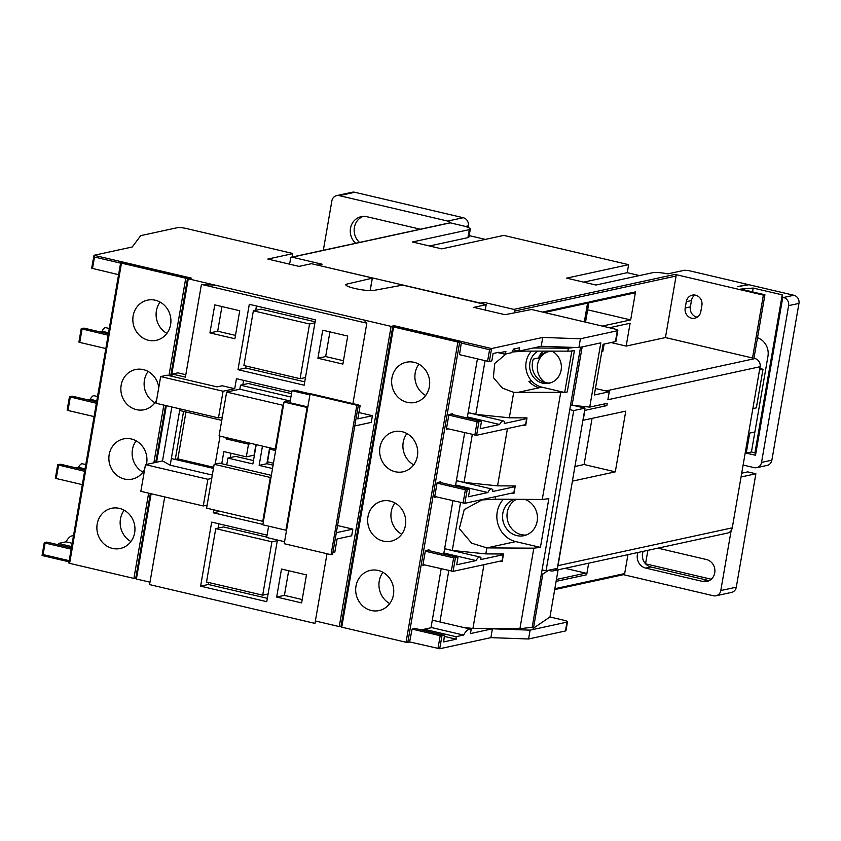 <?xml version="1.0" encoding="UTF-8"?>
<svg xmlns="http://www.w3.org/2000/svg" width="841" height="841" viewBox="0 0 841 841"><rect width="100%" height="100%" fill="white"/><g stroke="black" fill="none" stroke-linecap="round" stroke-linejoin="round"><path stroke-width="1.26" d="M212.31 475.07L170.197 465.189L162.513 460.942L171.837 406.97M213.656 467.27L177.85 458.881L175.264 459.438L171.354 458.524L170.197 465.189L179.921 408.863L179.648 410.482L221.751 420.363M175.264 459.438L183.569 411.407L179.648 410.482L171.354 458.524L213.456 468.395M697.294 317.173A8.568 7.905 77.8 0 1 696.726 317.068A8.568 7.905 77.8 0 1 690.366 306.891L691.46 300.552A8.568 7.905 77.8 0 1 694.96 295.054M691.554 318.182A8.568 7.905 77.8 0 1 685.194 308.016L686.288 301.677A8.568 7.905 77.8 0 1 692.28 295.138A8.568 7.905 77.8 0 1 701.899 305.336L700.795 311.675A8.568 7.905 77.8 0 1 694.813 318.213A8.568 7.905 77.8 0 1 691.554 318.182M371.259 610.492A20.562 18.965 -102.2 0 0 379.07 610.566A20.562 18.965 -102.2 0 0 393.746 590.666A20.562 18.965 -102.2 0 0 378.166 570.461A20.562 18.965 -102.2 0 0 370.355 570.387A20.562 18.965 -102.2 0 0 355.68 590.287A20.562 18.965 -102.2 0 0 371.259 610.492M383.244 541.11A20.562 18.965 -102.2 0 0 391.054 541.183A20.562 18.965 -102.2 0 0 405.73 521.283A20.562 18.965 -102.2 0 0 390.15 501.078A20.562 18.965 -102.2 0 0 382.34 501.005A20.562 18.965 -102.2 0 0 367.664 520.905A20.562 18.965 -102.2 0 0 383.244 541.11M395.228 471.727A20.562 18.965 -102.2 0 0 403.039 471.812A20.562 18.965 -102.2 0 0 417.714 451.901A20.562 18.965 -102.2 0 0 402.135 431.706A20.562 18.965 -102.2 0 0 394.324 431.622A20.562 18.965 -102.2 0 0 379.648 451.533A20.562 18.965 -102.2 0 0 395.228 471.727M407.202 402.345A20.562 18.965 -102.2 0 0 415.023 402.429A20.562 18.965 -102.2 0 0 429.698 382.529A20.562 18.965 -102.2 0 0 414.119 362.324A20.562 18.965 -102.2 0 0 406.308 362.24A20.562 18.965 -102.2 0 0 391.633 382.15A20.562 18.965 -102.2 0 0 407.202 402.345M541.278 386.997L538.692 387.564A21.246 19.595 -102.2 0 1 528.915 381.404L531.501 380.847A21.246 19.595 -102.2 0 0 541.278 386.997A21.246 19.595 -102.2 0 0 541.94 387.165L564.689 392.505L571.827 351.139L524.637 351.107L512.032 352.011M112.463 548.406A20.562 18.965 -102.2 0 0 120.284 548.479A20.562 18.965 -102.2 0 0 134.959 528.579A20.562 18.965 -102.2 0 0 119.38 508.374A20.562 18.965 -102.2 0 0 111.559 508.3A20.562 18.965 -102.2 0 0 96.883 528.201A20.562 18.965 -102.2 0 0 112.463 548.406M146.429 464.432A20.562 18.965 -102.2 0 0 131.364 438.991A20.562 18.965 -102.2 0 0 123.543 438.918A20.562 18.965 -102.2 0 0 108.867 458.818A20.562 18.965 -102.2 0 0 124.447 479.023A20.562 18.965 -102.2 0 0 132.268 479.097A20.562 18.965 -102.2 0 0 144.641 469.373M158.76 387.617A20.562 18.965 -102.2 0 0 143.348 369.62A20.562 18.965 -102.2 0 0 135.527 369.535A20.562 18.965 -102.2 0 0 120.852 389.436A20.562 18.965 -102.2 0 0 136.431 409.641A20.562 18.965 -102.2 0 0 144.253 409.725A20.562 18.965 -102.2 0 0 156.626 400.001M148.415 340.258A20.562 18.965 -102.2 0 0 156.237 340.342A20.562 18.965 -102.2 0 0 170.912 320.432A20.562 18.965 -102.2 0 0 155.333 300.237A20.562 18.965 -102.2 0 0 147.511 300.153A20.562 18.965 -102.2 0 0 132.836 320.064A20.562 18.965 -102.2 0 0 148.415 340.258M537.988 351.191A17.135 15.8 -102.2 0 0 529.83 368.568A17.135 15.8 -102.2 0 0 542.624 383.16A17.135 15.8 -102.2 0 0 549.141 383.223A17.135 15.8 -102.2 0 0 561.294 368.821A17.135 15.8 -102.2 0 0 552.243 351.275M543.223 351.223A17.135 15.8 -102.2 0 0 538.513 357.982L533.341 359.107A17.135 15.8 -102.2 0 0 545.21 382.602A17.135 15.8 -102.2 0 0 550.424 382.886M514.324 499.302A18.849 17.388 -102.2 0 0 502.603 518.024A18.849 17.388 -102.2 0 0 516.837 535.601A18.849 17.388 -102.2 0 0 524.006 535.675A18.849 17.388 -102.2 0 0 537.452 518.308A18.849 17.388 -102.2 0 0 524.763 499.365M526.193 535.034A18.849 17.388 77.8 0 1 521.283 534.634A18.849 17.388 77.8 0 1 507.186 518.413A18.849 17.388 77.8 0 1 516.458 499.312M450.986 223.012A6.854 6.318 -102.2 0 0 447.717 221.078L463.223 217.714L354.776 192.274L339.27 195.638A6.854 6.318 -102.2 0 0 336.663 195.617A6.854 6.318 -102.2 0 0 331.869 200.852L323.333 250.282M447.717 221.078L339.27 195.638M457.893 342.045L393.599 326.97L341.751 627.176L406.035 642.251L457.893 342.045L459.649 342.224L407.801 642.429L409.609 642.04L412.09 629.11L440.179 635.691L444.416 635.333L443.691 641.914L456.221 639.192L456.022 636.7L463.559 635.071A20.562 7.264 -76.8 0 1 470.666 629.163A20.562 7.264 -76.8 0 1 471.181 629.341L470.445 633.567L492.416 628.805L530.103 630.14L566.981 622.13A6.854 1.062 9.8 0 0 567.486 621.835A6.854 1.062 9.8 0 0 563.323 620.111L549.972 616.979L558.109 569.82M567.486 621.835L565.961 630.676A6.854 1.062 -170.2 0 1 565.457 630.971L528.568 638.981L490.892 637.646L439.717 648.747L409.63 641.925M490.892 637.646L492.416 628.805M423.685 630.477L426.692 629.825L456.022 636.7M431.034 627.439L463.559 635.071M118.581 274.692L91.669 268.226L93.992 255.296L132.237 246.991L140.72 235.638L177.598 227.638A6.854 1.062 9.8 0 1 186.418 228.531L291.901 253.278L292.636 253.677L267.827 259.07L299.028 266.387L311.433 263.696L371.522 277.782L372.353 278.129L370.198 290.618M743.118 465.041L754.135 467.628A6.854 6.318 -102.2 0 0 756.742 467.649A6.854 6.318 -102.2 0 0 761.536 462.413L788.616 305.64A6.854 6.318 -102.2 0 0 783.528 297.504L782.782 297.336L782.225 294.865L753.189 288.064L740.658 289.094L764.921 294.781L753.946 358.329M783.528 297.504L793.862 295.265L748.953 284.731L737.368 286.686L747.702 284.437L689.031 270.676L684.627 270.224L667.828 273.872A13.708 2.124 9.8 0 0 652.91 272.652L595.933 285.025L566.603 278.14L628.626 264.673L503.801 235.396L441.777 248.862L412.437 241.987L469.299 229.646A13.708 2.124 9.8 0 0 470.319 229.046A13.708 2.124 9.8 0 0 461.982 225.588L450.282 222.844L292.111 257.178A1.367 1.262 -102.2 0 0 290.629 258.219L289.609 264.179M747.702 284.437L747.607 285.025M623.465 574.666L713.389 595.764A6.854 6.318 -102.2 0 0 715.996 595.785A6.854 6.318 -102.2 0 0 720.79 590.55L736.295 587.186L755.88 473.777L747.765 471.875L741.709 473.189M736.295 587.186A6.854 6.318 77.8 0 1 731.502 592.421L715.996 595.785M645.552 563.806L647.875 550.34M711.276 579.239L645.573 563.827M468.038 227.406L468.311 225.851L465.367 226.481M336.663 195.617L352.169 192.253A6.854 6.318 77.8 0 1 354.776 192.274M463.223 217.714A6.854 6.318 77.8 0 1 468.311 225.851M291.585 257.167L449.756 222.844A1.367 1.262 77.8 0 1 450.282 222.844M469.183 235.606L485.352 239.401M639.517 275.564L627.249 272.684L628.626 264.673M318.15 265.272L480.474 303.107L483.911 302.361L513.872 309.383L675.06 274.397L763.376 295.117L764.921 294.781M318.192 265.041L322.071 264.2L292.111 257.178M556.889 568.442A6.854 6.318 -102.2 0 1 553.262 570.871A6.854 6.318 -102.2 0 1 550.655 570.85L548.332 570.303M557.488 567.412A6.854 6.318 -102.2 0 0 558.046 565.636L732.269 527.822L760.096 366.718L607.875 399.748L609.262 391.748L594.324 394.986L603.081 344.284L615.433 341.604L617.305 330.765L580.427 338.776L542.739 337.441L491.575 348.542L489.578 349.698L461.246 343.054M572.416 481.041L558.046 565.636M582.897 420.332L625.778 411.133L615.297 471.843L572.647 481.094M580.427 338.776L578.902 347.606L600.821 342.855L589.73 407.097L607.265 403.291L606.866 405.604L584.863 410.376L583.139 420.384M588.668 563.186L586.671 574.75L556.111 581.383M554.85 588.721L624.684 573.562L627.943 554.661M585.525 322.145L589.005 301.993L635.523 291.89A1.367 1.262 77.8 0 1 634.566 292.941L588.858 302.865M602.282 326.077L630.687 319.916L635.523 291.89M584.327 321.861L587.712 302.276A1.367 1.262 77.8 0 1 586.755 303.317L544.421 312.505M609.399 327.748L630.109 323.249L626.167 346.093L665.441 337.567L676.08 276.027L514.892 311.012A1.367 1.262 -102.2 0 0 513.872 309.383M514.618 312.61L514.892 311.012M601.851 351.37L602.902 351.149L604.122 344.064M355.69 243.259A15.285 14.097 77.8 0 1 350.602 227.827A15.285 14.097 77.8 0 1 361.178 216.663A15.285 14.097 77.8 0 1 366.991 216.726L420.321 229.225M605.867 390.949L755.008 358.581L752.516 357.993L763.376 295.117M675.06 274.397A1.367 1.262 77.8 0 1 676.08 276.027M752.516 357.993L665.441 337.567M485.268 310.066L486.193 304.684L473.788 307.375L504.999 314.692L531.575 309.488L613.646 328.747A6.854 1.062 9.8 0 1 617.82 330.471A6.854 1.062 9.8 0 1 617.305 330.765M595.439 388.51L609.262 391.748M548.437 570.324L542.813 574.151L541.446 573.615M483.617 304.074L483.911 302.361M549.972 616.979L533.478 628.185L531.333 627.354M533.478 628.185L542.813 574.151M720.79 590.55L731.144 530.587A6.854 6.318 77.8 0 1 727.486 533.057L553.262 570.871M741.047 476.994L755.88 473.777M657.925 548.153L706.387 559.517A11.248 10.386 77.8 0 1 714.913 570.576A11.248 10.386 77.8 0 1 706.882 581.467A11.248 10.386 77.8 0 1 702.603 581.425L645.741 568.096A11.248 10.386 77.8 0 1 638.014 552.474M624.684 573.562A1.367 1.262 77.8 0 1 623.728 574.613L554.692 589.594M370.114 290.618L372.258 278.192L346.818 284.1A14.802 2.292 -170.2 0 0 345.788 284.721A14.802 2.292 -170.2 0 0 357.246 288.989A14.802 2.292 -170.2 0 0 373.782 290.418L402.702 285.099L486.193 304.684M503.444 499.239A25.009 23.075 -102.2 0 0 497.925 523.985A25.009 23.075 -102.2 0 0 515.796 541.604L540.416 547.375L548.837 498.681L542.245 499.47L495.265 499.186L481.967 499.922L464.253 509.551L459.312 528.632L471.675 543.181L486.855 547.89L533.825 548.164L519.917 628.721L532.174 627.26L569.767 409.641L573.72 410.566L546.051 570.797L557.331 568.348L585.01 408.116L573.72 410.566M589.73 407.097L573.604 405.446L585.01 408.116M573.604 405.446L570.576 404.942M542.088 569.872L546.051 570.797M572.08 405.288L582.161 346.902M606.866 405.604L601.925 404.447M617.82 330.471L615.948 341.309A6.854 1.062 -170.2 0 1 615.433 341.604M552.768 351.57A17.135 15.8 -102.2 0 0 547.691 351.769A17.135 15.8 -102.2 0 0 538.513 357.982M531.47 351.149A21.246 19.595 -102.2 0 0 531.501 380.847M564.689 392.505L567.265 391.938L574.414 350.581L571.123 350.97M571.827 351.139L574.414 350.581M533.825 548.164L540.416 547.375M506.229 353.872L494.718 363.459L493.373 377.62L502.466 388.143L513.714 392.348L563.975 392.337M467.396 416.947L499.607 424.495A10.281 3.637 -76.8 0 1 503.486 420.942A10.281 3.637 -76.8 0 1 504.537 421.814L504.253 423.486L526.645 418.629L525.604 424.631L476.595 435.27L446.497 428.447M455.643 484.994L487.854 492.542A10.281 3.637 -76.8 0 1 491.733 488.989A10.281 3.637 -76.8 0 1 492.784 489.861L492.5 491.533L514.892 486.676L513.851 492.679L464.842 503.317L434.744 496.495M443.89 553.031L476.101 560.59A10.281 3.637 -76.8 0 1 479.98 557.036A10.281 3.637 -76.8 0 1 481.031 557.909L480.737 559.58L503.139 554.724L502.098 560.726L453.089 571.365L422.991 564.542M474.829 435.091L477.131 421.751L481.483 421.373L480.211 428.71L499.607 424.495M477.131 421.751L448.81 415.107M481.483 421.373L450.723 414.15M526.645 418.629L523.47 417.882M463.076 503.139L465.378 489.798L469.73 489.409L468.458 496.747L487.854 492.542M465.378 489.798L437.057 483.155M469.73 489.409L438.97 482.198M514.892 486.676L511.717 485.93M451.323 571.186L453.625 557.846L457.977 557.457L456.705 564.795L476.101 560.59M453.625 557.846L425.294 551.202M457.977 557.457L427.217 550.245M503.139 554.724L499.964 553.977M72.189 543.275L65.976 541.814A20.562 7.264 -76.8 0 1 73.083 535.917L73.451 536.001M393.672 326.382L394.208 325.709L491.575 348.542L489.346 361.42L491.827 360.884L493.099 353.514L498.934 352.242L499.081 352.894L497.588 352.537M499.218 352.863L504.821 354.177L511.685 352.684L513.546 349.078L519.475 347.785L518.897 351.118L541.215 346.282L542.739 337.441M513.189 349.782L518.897 351.118M414.087 628.227L444.416 635.333M412.09 629.11L415.181 628.479M489.346 361.42L487.58 361.241L489.578 349.698M459.491 353.231L459.501 354.65L487.58 361.241M459.501 354.65L460.49 354.881M160.105 302.077A20.562 18.965 -102.2 0 0 166.896 333.372M148.121 371.459A20.562 18.965 -102.2 0 0 154.912 402.744M136.137 440.842A20.562 18.965 -102.2 0 0 142.928 472.127M124.153 510.224A20.562 18.965 -102.2 0 0 130.944 541.509M168.936 375.601L185.756 278.213L121.472 263.138L69.614 563.344L133.908 578.419L148.636 493.152M121.472 263.138L120.641 262.791L122.555 262.339L189.33 278.003L187.522 278.403L170.67 376.011M185.756 278.213L187.522 278.403M69.614 563.344L68.888 562.934M150.36 493.551L135.674 578.597L136.505 578.419M135.674 578.597L133.908 578.419M189.236 278.592L189.33 278.003M68.994 561.799L42.071 555.502L44.258 542.676L46.833 542.088L71.401 547.848M44.258 542.676L45.088 543.023L43.101 554.566L69.183 560.684M71.18 549.141L45.088 543.023M108.552 332.773L102.024 331.249A10.281 3.637 -76.8 0 1 105.903 327.696L109.288 328.484M96.799 400.821L90.271 399.286A10.281 3.637 -76.8 0 1 94.15 395.733L97.535 396.531M85.046 468.868L78.518 467.333A10.281 3.637 -76.8 0 1 82.397 463.78L85.782 464.579M108.132 335.202L81.209 328.736L83.9 328.116L108.363 333.856M99.543 331.785L102.024 331.249M82.05 329.083L79.748 342.424L105.829 348.542M79.748 342.424L79.012 342.014M96.379 403.249L69.456 396.784L72.147 396.164L96.61 401.903M87.79 399.832L90.271 399.286M70.297 397.131L67.984 410.471L94.076 416.589M67.984 410.471L67.259 410.061M84.626 471.296L57.703 464.831L60.394 464.211L84.857 469.951M76.037 467.88L78.518 467.333M58.544 465.178L56.231 478.518L82.323 484.637M56.231 478.518L55.506 478.108M452.921 500.752L443.764 553.714L442.86 553.914M441.168 568.8L430.981 627.764L421.204 629.888M477.425 358.855L467.281 417.62L466.366 417.819M464.674 432.705L455.528 485.667L454.613 485.867M424.652 564.931L422.855 565.32L425.399 550.645L429.015 549.856L428.878 550.634M436.405 496.884L434.618 497.273L437.152 482.597L440.768 481.809L440.631 482.587M448.158 428.836L446.371 429.225L448.905 414.55L452.521 413.761L452.384 414.539M468.153 412.574L475.785 414.371L509.32 417.798L527.013 417.903L525.751 425.241L522.871 425.231M456.39 480.621L464.032 482.419L497.567 485.846L515.26 485.951L513.998 493.289L511.118 493.268M444.637 548.668L452.279 550.456L485.814 553.893L503.507 553.998L502.245 561.336L499.365 561.315M545.241 382.613A17.135 15.8 77.8 0 1 537.41 365.572A17.135 15.8 77.8 0 1 548.616 351.601M574.571 347.459L568.369 348.195L533.331 347.985M358.918 412.542L372.426 415.706L357.824 418.881L360.127 405.541L358.361 405.12M311.096 394.04L294.592 390.161L292.006 390.729L289.935 402.734L307.848 406.939M337.567 525.541L352.842 529.126L351.685 535.791L337.083 538.965L334.781 552.306L332.868 552.716M331.039 554.682L332.584 554.345L358.403 404.91L311.59 393.935L310.035 394.271L284.226 543.707L331.039 554.682L356.847 405.246L310.035 394.271M356.847 405.246L358.403 404.91M262.812 524.795L285.908 530.208L307.112 407.465L284.016 402.051L262.812 524.795M284.016 402.051L290.292 400.684M307.112 407.465L307.785 407.317M285.908 530.208L286.581 530.072M372.426 415.706L371.27 422.382L354.765 425.966M268.615 526.161L266.66 537.494L284.573 541.699M352.842 529.126L336.326 532.7M221.94 306.566L217.682 331.217L235.48 335.391M239.738 310.739L214.77 304.884L209.935 332.899L234.902 338.755L239.738 310.739M217.682 331.217L209.935 332.899M329.924 331.89L325.667 356.552L343.454 360.726M317.909 358.234L342.876 364.09L347.711 336.064L322.744 330.208L317.909 358.234L325.667 356.552M288.673 570.724L284.405 595.375L302.203 599.549M301.625 602.913L306.46 574.897L281.493 569.042L276.657 597.057L301.625 602.913M284.405 595.375L276.657 597.057M226.639 392.064L282.818 405.236L275.238 449.105L219.07 435.922L226.639 392.064L239.822 389.204L289.514 400.852M282.818 405.236L283.491 405.089M214.171 464.274L206.592 508.143L262.77 521.315L270.339 477.457L214.171 464.274L219.333 463.149L271.359 475.354M270.339 477.457L271.012 477.31M262.77 521.315L263.443 521.168M291.848 391.685L236.447 378.692L234.713 388.7L222.234 385.767L217.062 386.892L167.128 375.181L160.673 376.579L156.058 403.27L218.471 417.903L223.086 391.223L160.673 376.579M177.85 458.881L185.956 411.964M215.201 464.053L220.027 436.153M222.318 417.073L218.471 417.903M140.846 491.323L203.27 505.967L207.874 479.275L145.461 464.642L140.846 491.323M162.513 460.942L145.461 464.642M211.722 478.445L207.874 479.275M207.117 505.126L203.27 505.967M256.221 444.637L252.889 463.938L227.922 458.082L226.744 464.894M272.526 468.542L259.133 465.399L262.466 446.108M227.922 458.082L235.68 456.4L253.477 460.574M291.501 393.651L248.263 383.517L240.515 385.199L239.822 389.204M290.923 397.015L240.515 385.199M259.133 465.399L266.891 463.717L269.635 447.79M273.115 465.178L266.891 463.717M243.911 365.52L300.09 378.692L309.541 323.985L253.362 310.813L243.911 365.52M253.362 310.813L261.12 309.131L315.112 321.798M309.541 323.985L314.933 322.818M300.09 378.692L305.483 377.525M206.518 581.993L262.697 595.176L271.916 541.804L215.738 528.632L206.518 581.993M215.738 528.632L223.496 526.95L266.734 537.084M271.916 541.804L277.309 540.637M262.697 595.176L268.09 593.998M213.793 509.825L213.278 512.779L220.079 511.307M213.278 512.779L262.876 524.416M208.705 582.508L208.358 584.484L200.61 586.166L211.669 522.124L267.07 535.118M238.003 369.683L304.158 385.199L315.449 319.822L249.293 304.305L238.003 369.683L245.751 368.001L304.736 381.835M275.638 450.534L269.73 449.147L267.543 461.814L273.451 463.202M269.73 449.147L272.694 448.505M226.261 437.614L226.04 438.897L229.004 438.256M226.04 438.897L248.516 444.164L251.47 443.522M255.906 444.563L254.077 455.16L246.329 456.842L248.516 444.164M221.751 463.717L223.853 451.575L246.329 456.842M256.463 305.987L255.717 310.297M246.098 366.024L245.751 368.001M200.61 586.166L266.765 601.683L277.414 540.017M208.358 584.484L267.343 598.319M201.43 284.405L215.412 285.173L363.953 320.011L366.823 323.196L201.43 284.405L185.409 377.125L172.3 374.056L177.861 372.847L185.819 374.718M327.002 553.735L314.965 623.402L149.572 584.6L164.72 496.926M215.412 285.173L188.258 278.802L171.438 376.19M166.339 405.677L156.573 462.224M151.128 493.741L136.4 579.007L149.982 582.193M315.386 620.984L339.249 626.587L391.107 326.382L363.953 320.011M71.632 546.545L58.439 543.454L58.555 544.831M58.439 543.454L65.976 541.814M528.568 638.981L530.103 630.14M578.902 347.606L541.215 346.282M231.023 453.257L230.276 457.567M243.617 380.374L242.87 384.684M234.713 388.7L223.086 391.223M218.839 523.806L218.092 528.116M171.911 376.295L172.3 374.056M275.238 449.105L275.911 448.957M366.823 323.196L352.926 403.627M309.93 394.934L292.006 390.729M360.127 405.541L358.224 405.951M391.107 326.382L394.208 325.709M339.249 626.587L341.025 626.198M418.902 364.164A20.562 18.965 -102.2 0 0 425.693 395.459M406.918 433.546A20.562 18.965 -102.2 0 0 413.709 464.831M394.934 502.929A20.562 18.965 -102.2 0 0 401.725 534.214M382.949 572.311A20.562 18.965 -102.2 0 0 389.74 603.596M393.599 326.97L392.768 326.623L394.681 326.171L461.467 341.835L459.649 342.224M341.751 627.176L341.015 626.766M407.801 642.429L406.035 642.251M459.733 353.283L461.467 341.835M569.767 409.641L580.542 347.259M568.369 348.195L567.822 351.37M560.674 392.726L542.245 499.47M188.258 278.802L191.359 278.129L93.992 255.296L94.497 257.031L92.499 268.573M483.953 564.658L472.936 628.448L463.444 627.47M439.927 621.951L448.8 570.587M495.706 496.621L495.265 499.186M452.279 550.456L460.553 502.55M515.796 541.604L486.855 547.89L485.814 553.893M475.785 414.371L485.068 360.652M513.714 392.348L509.32 417.798M507.459 428.574L497.567 485.846M464.032 482.419L472.306 434.503M504.821 354.177L505.925 351.401L499.081 352.894M626.167 346.093L611.06 342.56M519.917 628.721L472.936 628.448M732.269 527.822A6.854 6.318 77.8 0 1 731.144 530.587M755.008 358.581A6.854 6.318 77.8 0 1 760.096 366.718M630.687 319.916L587.649 309.824M556.448 579.46L585.651 573.131L565.089 568.306M585.651 573.131A1.367 1.262 77.8 0 1 586.671 574.75M574.918 466.513L584.085 464.516L592.043 418.45M584.085 464.516L615.297 471.843M583.665 282.145L627.249 272.684M429.499 245.982L467.911 237.646L469.299 229.646M470.319 229.046L468.931 237.046A13.708 2.124 -170.2 0 1 467.911 237.646M359.559 242.418A15.285 14.097 77.8 0 1 354.303 228.027A15.285 14.097 77.8 0 1 363.154 216.389M709.394 580.553A11.248 10.386 77.8 0 1 707.775 580.311L650.913 566.971A11.248 10.386 77.8 0 1 643.186 551.349M752.863 408.6L756.343 407.843L763.008 369.241L759.528 369.998M755.502 455.275L754.945 452.805L751.423 451.985L746.251 453.11L755.502 455.275L782.782 297.336M746.251 453.11L749.709 433.094A15.937 14.696 77.8 0 1 747.681 438.603M761.536 462.413L771.87 460.174L798.95 303.401L788.616 305.64M771.87 460.174A6.854 6.318 77.8 0 1 767.087 465.409L756.742 467.649M793.862 295.265A6.854 6.318 77.8 0 1 798.95 303.401M749.709 433.094L754.882 431.969L767.959 356.248A15.937 14.696 -102.2 0 0 757.499 337.735M751.423 451.985L754.882 431.969M754.945 452.805L782.225 294.865M752.537 291.88L753.189 288.064M759.791 368.484L763.008 369.241M444.237 636.385L456.221 639.192M426.692 629.825L426.797 631.202M42.071 555.502L68.994 561.82M42.134 555.502L43.101 554.566M685.194 308.016L690.366 306.891M441.945 635.87L439.717 648.747M542.571 312.074L587.712 302.276M346.555 285.656L346.818 284.1M292.048 257.073L292.636 253.677M541.94 387.165L517.499 392.474M478.897 421.93L476.595 435.27M467.144 489.977L464.842 503.317M455.391 558.025L453.089 571.365M153.871 462.813L163.848 405.089M437.951 648.569L440.179 635.691M120.578 263.149L94.497 257.031M165.572 405.499L155.743 462.413M565.457 630.971L566.981 622.13M702.603 581.425L707.775 580.311M645.741 568.096L650.913 566.971M686.288 301.677L691.46 300.552M468.132 412.658L503.486 420.942M456.379 480.695L491.733 488.989M444.626 548.742L479.98 557.036M432.295 620.164L470.666 629.163M81.209 328.736L78.907 342.077M69.456 396.784L67.154 410.124M57.703 464.831L55.401 478.172M120.641 262.791L68.783 562.997M392.768 326.623L340.91 626.829M292.142 257.052L292.731 253.625"/></g></svg>

